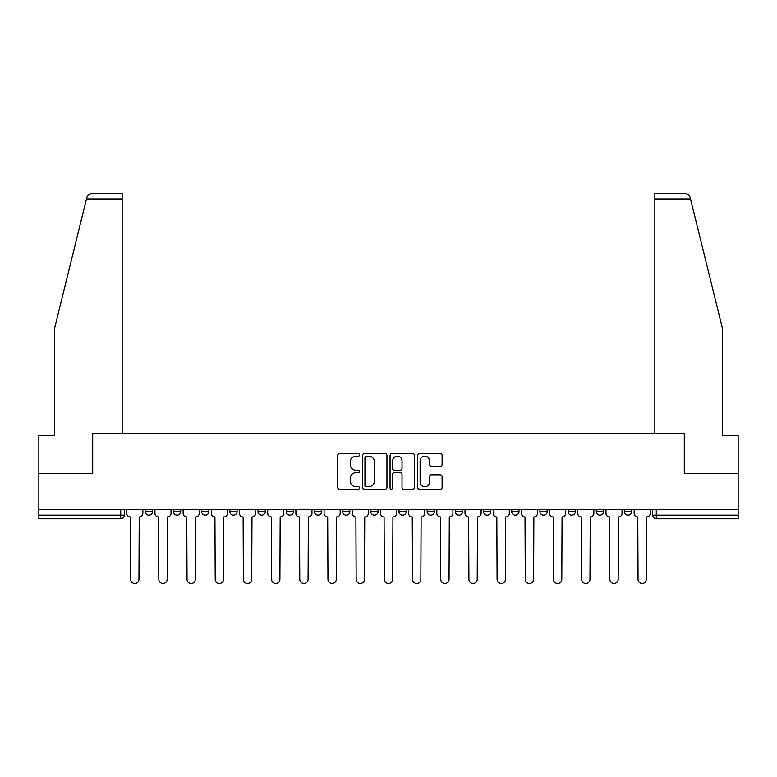 <?xml version="1.0" encoding="UTF-8"?>
<svg xmlns="http://www.w3.org/2000/svg" width="777" height="777" viewBox="0 0 777 777"><rect width="100%" height="100%" fill="white"/><g stroke="black" fill="none" stroke-linecap="round" stroke-linejoin="round"><path stroke-width="1.17" d="M359.586 454.943A1.243 1.243 0 0 0 358.352 453.7L339.5 453.7A1.777 1.777 0 0 0 337.733 455.477L337.733 487.402A1.777 1.777 0 0 0 339.5 489.18L358.352 489.18A1.243 1.243 0 0 0 359.586 487.937A1.243 1.243 0 0 0 358.352 486.693L355.905 486.693A5.672 5.672 0 0 1 350.233 481.021L350.233 478.36A5.672 5.672 0 0 1 355.905 472.678L358.352 472.678A1.243 1.243 0 0 0 359.586 471.445A1.243 1.243 0 0 0 358.352 470.202L355.905 470.202A5.672 5.672 0 0 1 350.233 464.52L350.233 461.859A5.672 5.672 0 0 1 355.905 456.186L358.352 456.186A1.243 1.243 0 0 0 359.586 454.943M455.361 509.566L455.361 511.557L462.587 511.557A3.613 3.613 0 0 1 458.974 515.17A3.613 3.613 0 0 1 455.361 511.557L455.361 509.566M370.794 509.566L370.794 511.557L378.02 511.557A3.613 3.613 0 0 1 374.407 515.17A3.613 3.613 0 0 1 370.794 511.557L370.794 509.566M314.413 509.566L314.413 511.557L321.639 511.557A3.613 3.613 0 0 1 318.026 515.17A3.613 3.613 0 0 1 314.413 511.557L314.413 509.566M286.227 509.566L286.227 511.557L293.453 511.557A3.613 3.613 0 0 1 289.84 515.17A3.613 3.613 0 0 1 286.227 511.557L286.227 509.566M229.846 509.566L229.846 511.557L237.072 511.557A3.613 3.613 0 0 1 233.459 515.17A3.613 3.613 0 0 1 229.846 511.557L229.846 509.566M440.336 466.21A1.777 1.777 0 0 0 442.113 464.432L442.113 455.477A1.777 1.777 0 0 0 440.336 453.7L419.405 453.7A1.777 1.777 0 0 0 417.628 455.477L417.628 487.402A1.777 1.777 0 0 0 419.405 489.18L440.336 489.18A1.777 1.777 0 0 0 442.113 487.402L442.113 476.583A1.777 1.777 0 0 0 440.336 474.815L431.381 474.815A1.777 1.777 0 0 0 429.603 476.583L429.603 481.954A4.749 4.749 0 0 1 424.864 486.693A4.749 4.749 0 0 1 420.114 481.954L420.114 460.936A4.749 4.749 0 0 1 424.864 456.186A4.749 4.749 0 0 1 429.603 460.936L429.603 464.432A1.777 1.777 0 0 0 431.381 466.21L440.336 466.21M86.48 198.951L86.801 197.649C87.626 195.085 89.374 193.706 92.065 193.531L122.154 193.531L122.154 198.951L86.48 198.951L54.39 329.05L54.39 435.664L38.85 435.664L38.85 473.611L92.696 473.611L92.696 433.313L684.304 433.313L684.304 473.611L738.15 473.611L738.15 509.566L38.85 509.566L38.85 515.17L124.32 515.17L124.32 509.566L124.32 515.17A3.613 3.613 0 0 1 120.707 518.783L38.85 518.783L38.85 515.17M122.154 198.951L122.154 433.313L92.521 433.313L92.521 473.611L38.85 473.611L38.85 509.566M386.946 455.477A1.777 1.777 0 0 0 385.178 453.7L364.248 453.7A1.777 1.777 0 0 0 362.47 455.477L362.47 487.402A1.777 1.777 0 0 0 364.248 489.18L385.178 489.18A1.777 1.777 0 0 0 386.946 487.402L386.946 455.477M391.822 453.7L412.752 453.7A1.777 1.777 0 0 1 414.529 455.477L414.529 487.402A1.777 1.777 0 0 1 412.752 489.18L403.797 489.18A1.777 1.777 0 0 1 402.02 487.402L402.02 474.456A1.777 1.777 0 0 0 400.252 472.678L394.308 472.678A1.777 1.777 0 0 0 392.531 474.456L392.531 487.937A1.243 1.243 0 0 1 391.297 489.18A1.243 1.243 0 0 1 390.054 487.937L390.054 455.477A1.777 1.777 0 0 1 391.822 453.7M652.68 509.566L652.68 515.17L738.15 515.17L738.15 518.783L656.293 518.783A3.613 3.613 0 0 1 652.68 515.17M738.15 509.566L738.15 515.17M631.72 509.566L631.72 511.557A3.613 3.613 0 0 1 628.107 515.17A3.613 3.613 0 0 1 624.494 511.557L631.72 511.557A3.613 3.613 0 0 1 628.107 515.17M624.494 509.566L624.494 511.557M603.535 509.566L603.535 511.557A3.613 3.613 0 0 1 599.912 515.17A3.613 3.613 0 0 1 596.299 511.557L603.535 511.557M596.299 509.566L596.299 511.557M575.339 509.566L575.339 511.557A3.613 3.613 0 0 1 571.726 515.17A3.613 3.613 0 0 1 568.113 511.557L575.339 511.557M568.113 509.566L568.113 511.557M547.154 509.566L547.154 511.557A3.613 3.613 0 0 1 543.541 515.17A3.613 3.613 0 0 1 539.928 511.557L547.154 511.557M539.928 509.566L539.928 511.557M518.968 509.566L518.968 511.557A3.613 3.613 0 0 1 515.345 515.17A3.613 3.613 0 0 1 511.732 511.557A3.613 3.613 0 0 0 515.345 515.17M511.732 509.566L511.732 511.557L518.968 511.557M490.773 509.566L490.773 511.557A3.613 3.613 0 0 1 487.16 515.17A3.613 3.613 0 0 1 483.547 511.557A3.613 3.613 0 0 0 487.16 515.17M483.547 509.566L483.547 511.557L490.773 511.557M462.587 509.566L462.587 511.557A3.613 3.613 0 0 1 458.974 515.17M434.401 509.566L434.401 511.557A3.613 3.613 0 0 1 430.779 515.17A3.613 3.613 0 0 1 427.165 511.557L434.401 511.557M427.165 509.566L427.165 511.557M406.206 509.566L406.206 511.557A3.613 3.613 0 0 1 402.593 515.17A3.613 3.613 0 0 1 398.98 511.557L406.206 511.557L406.206 509.566M398.98 509.566L398.98 511.557M378.02 509.566L378.02 511.557M349.835 509.566L349.835 511.557A3.613 3.613 0 0 1 346.221 515.17A3.613 3.613 0 0 1 342.599 511.557L349.835 511.557L349.835 509.566M342.599 509.566L342.599 511.557M321.639 509.566L321.639 511.557L321.639 509.566M293.453 511.557L293.453 509.566L293.453 511.557A3.613 3.613 0 0 1 289.84 515.17M265.268 509.566L265.268 511.557A3.613 3.613 0 0 1 261.655 515.17A3.613 3.613 0 0 1 258.032 511.557A3.613 3.613 0 0 0 261.655 515.17A3.613 3.613 0 0 0 265.268 511.557L265.268 509.566M258.032 509.566L258.032 511.557L265.268 511.557M237.072 509.566L237.072 511.557M208.887 509.566L208.887 511.557A3.613 3.613 0 0 1 205.274 515.17A3.613 3.613 0 0 1 201.661 511.557A3.613 3.613 0 0 0 205.274 515.17A3.613 3.613 0 0 0 208.887 511.557L201.661 511.557L201.661 509.566M173.465 509.566L173.465 511.557L180.701 511.557L180.701 509.566L180.701 511.557A3.613 3.613 0 0 1 177.088 515.17A3.613 3.613 0 0 1 173.465 511.557A3.613 3.613 0 0 0 177.088 515.17M145.28 509.566L145.28 511.557L152.506 511.557L152.506 509.566L152.506 511.557A3.613 3.613 0 0 1 148.893 515.17A3.613 3.613 0 0 1 145.28 511.557A3.613 3.613 0 0 0 148.893 515.17M120.707 509.566L120.707 518.783A3.613 3.613 0 0 0 124.32 515.17M366.2 456.186A1.243 1.243 0 0 0 364.957 457.43L364.957 485.45A1.243 1.243 0 0 0 366.2 486.693L368.764 486.693A5.672 5.672 0 0 0 374.446 481.021L374.446 461.859A5.672 5.672 0 0 0 368.764 456.186L366.2 456.186M402.02 461.023A4.749 4.749 0 0 0 397.28 456.274A4.749 4.749 0 0 0 392.531 461.023L392.531 468.424A1.777 1.777 0 0 0 394.308 470.202L400.252 470.202A1.777 1.777 0 0 0 402.02 468.424L402.02 461.023M126.758 509.566L126.758 513.364A3.613 3.613 0 0 0 130.371 516.977L130.643 579.321A4.157 4.157 0 0 0 134.8 583.469A4.157 4.157 0 0 0 138.957 579.321L139.229 516.977A3.613 3.613 0 0 0 142.842 513.364L142.842 509.566M154.944 509.566L154.944 513.364A3.613 3.613 0 0 0 158.566 516.977L158.829 579.321A4.157 4.157 0 0 0 162.985 583.469A4.157 4.157 0 0 0 167.142 579.321L167.414 516.977A3.613 3.613 0 0 0 171.027 513.364L171.027 509.566M183.139 509.566L183.139 513.364A3.613 3.613 0 0 0 186.752 516.977L187.024 579.321A4.157 4.157 0 0 0 191.181 583.469A4.157 4.157 0 0 0 195.338 579.321L195.61 516.977A3.613 3.613 0 0 0 199.223 513.364L199.223 509.566M86.801 197.649C87.306 196.192 87.306 196.192 86.801 197.649M690.52 198.951L690.199 197.649C689.694 196.192 689.694 196.192 690.199 197.649C689.694 196.192 689.694 196.192 690.199 197.649C689.374 195.085 687.626 193.706 684.935 193.531L654.846 193.531L654.846 433.313L684.479 433.313L684.479 473.611L738.15 473.611L738.15 435.664L722.61 435.664L722.61 329.05L690.52 198.951L654.846 198.951M211.325 509.566L211.325 513.364A3.613 3.613 0 0 0 214.938 516.977L215.21 579.321A4.157 4.157 0 0 0 219.367 583.469A4.157 4.157 0 0 0 223.523 579.321L223.795 516.977A3.613 3.613 0 0 0 227.408 513.364L227.408 509.566M239.51 509.566L239.51 513.364A3.613 3.613 0 0 0 243.133 516.977L243.395 579.321A4.157 4.157 0 0 0 247.552 583.469A4.157 4.157 0 0 0 251.709 579.321L251.981 516.977A3.613 3.613 0 0 0 255.594 513.364L255.594 509.566M267.706 509.566L267.706 513.364A3.613 3.613 0 0 0 271.319 516.977L271.591 579.321A4.157 4.157 0 0 0 275.748 583.469A4.157 4.157 0 0 0 279.905 579.321L280.176 516.977A3.613 3.613 0 0 0 283.79 513.364L283.79 509.566M295.891 509.566L295.891 513.364A3.613 3.613 0 0 0 299.504 516.977L299.776 579.321A4.157 4.157 0 0 0 303.933 583.469A4.157 4.157 0 0 0 308.09 579.321L308.362 516.977A3.613 3.613 0 0 0 311.975 513.364L311.975 509.566M324.077 509.566L324.077 513.364A3.613 3.613 0 0 0 327.7 516.977L327.962 579.321A4.157 4.157 0 0 0 332.119 583.469A4.157 4.157 0 0 0 336.276 579.321L336.548 516.977A3.613 3.613 0 0 0 340.161 513.364L340.161 509.566M352.272 509.566L352.272 513.364A3.613 3.613 0 0 0 355.885 516.977L356.157 579.321A4.157 4.157 0 0 0 360.314 583.469A4.157 4.157 0 0 0 364.471 579.321L364.734 516.977A3.613 3.613 0 0 0 368.356 513.364L368.356 509.566M380.458 509.566L380.458 513.364A3.613 3.613 0 0 0 384.071 516.977L384.343 579.321A4.157 4.157 0 0 0 388.5 583.469A4.157 4.157 0 0 0 392.657 579.321L392.929 516.977A3.613 3.613 0 0 0 396.542 513.364L396.542 509.566M408.644 509.566L408.644 513.364A3.613 3.613 0 0 0 412.266 516.977L412.529 579.321A4.157 4.157 0 0 0 416.686 583.469A4.157 4.157 0 0 0 420.843 579.321L421.115 516.977A3.613 3.613 0 0 0 424.728 513.364L424.728 509.566M436.839 509.566L436.839 513.364A3.613 3.613 0 0 0 440.452 516.977L440.724 579.321A4.157 4.157 0 0 0 444.881 583.469A4.157 4.157 0 0 0 449.038 579.321L449.3 516.977A3.613 3.613 0 0 0 452.923 513.364L452.923 509.566M465.025 509.566L465.025 513.364A3.613 3.613 0 0 0 468.638 516.977L468.91 579.321A4.157 4.157 0 0 0 473.067 583.469A4.157 4.157 0 0 0 477.224 579.321L477.496 516.977A3.613 3.613 0 0 0 481.109 513.364L481.109 509.566M493.21 509.566L493.21 513.364A3.613 3.613 0 0 0 496.824 516.977L497.095 579.321A4.157 4.157 0 0 0 501.252 583.469A4.157 4.157 0 0 0 505.409 579.321L505.681 516.977A3.613 3.613 0 0 0 509.294 513.364L509.294 509.566M521.406 509.566L521.406 513.364A3.613 3.613 0 0 0 525.019 516.977L525.291 579.321A4.157 4.157 0 0 0 529.448 583.469A4.157 4.157 0 0 0 533.605 579.321L533.867 516.977A3.613 3.613 0 0 0 537.49 513.364L537.49 509.566M549.592 509.566L549.592 513.364A3.613 3.613 0 0 0 553.205 516.977L553.477 579.321A4.157 4.157 0 0 0 557.633 583.469A4.157 4.157 0 0 0 561.79 579.321L562.062 516.977A3.613 3.613 0 0 0 565.675 513.364L565.675 509.566M577.777 509.566L577.777 513.364A3.613 3.613 0 0 0 581.39 516.977L581.662 579.321A4.157 4.157 0 0 0 585.819 583.469A4.157 4.157 0 0 0 589.976 579.321L590.248 516.977A3.613 3.613 0 0 0 593.861 513.364L593.861 509.566M605.973 509.566L605.973 513.364A3.613 3.613 0 0 0 609.586 516.977L609.858 579.321A4.157 4.157 0 0 0 614.015 583.469A4.157 4.157 0 0 0 618.171 579.321L618.434 516.977A3.613 3.613 0 0 0 622.056 513.364L622.056 509.566M634.158 509.566L634.158 513.364A3.613 3.613 0 0 0 637.771 516.977L638.043 579.321A4.157 4.157 0 0 0 642.2 583.469A4.157 4.157 0 0 0 646.357 579.321L646.629 516.977A3.613 3.613 0 0 0 650.242 513.364L650.242 509.566M656.293 509.566L656.293 518.783"/></g></svg>
